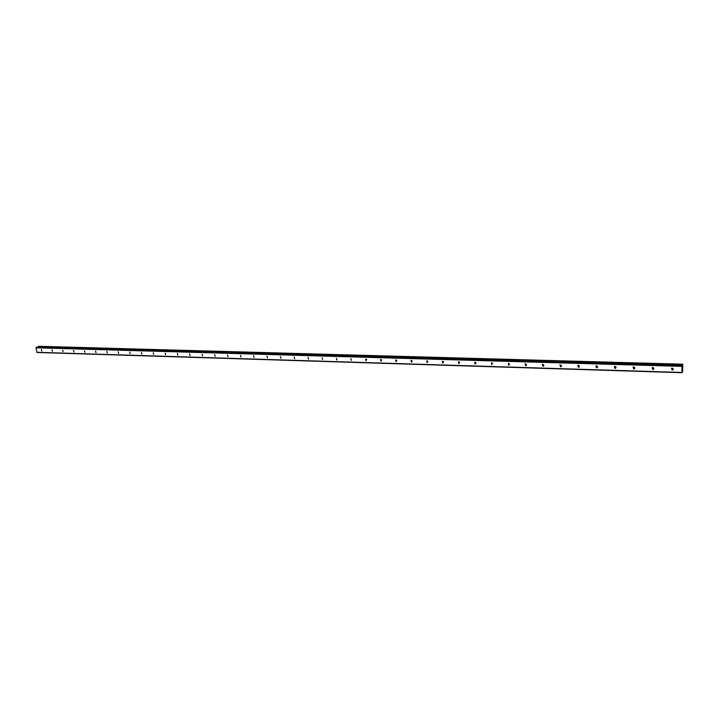 <?xml version="1.0" encoding="UTF-8"?>
<svg xmlns="http://www.w3.org/2000/svg" width="719" height="719" viewBox="0 0 719 719"><rect width="100%" height="100%" fill="white"/><g stroke="black" fill="none" stroke-linecap="round" stroke-linejoin="round"><path stroke-width="1.08" d="M671.618 368.173L673.245 368.946M672.175 370.159L672.768 370.015L672.103 368.092L671.51 368.227L672.175 370.159M41.828 350.98L41.351 349.479L41.828 350.98M52.397 351.303L51.93 349.785L52.397 351.303M63.101 351.627L62.625 350.108L63.101 351.627M73.931 351.959L73.455 350.423L73.931 351.959M84.905 352.292L84.429 350.755L84.905 352.292M96.004 352.625L95.528 351.079L96.004 352.625M107.257 352.966L106.772 351.411L107.257 352.966M118.635 353.317L118.159 351.753L118.635 353.317M130.175 353.667L129.69 352.094L130.175 353.667M141.85 354.027L141.364 352.436L141.85 354.027M153.677 354.386L153.192 352.786L153.677 354.386M165.667 354.746L165.181 353.146L165.667 354.746M177.809 355.114L177.314 353.505L177.809 355.114M190.104 355.492L189.618 353.865L190.104 355.492M202.569 355.869L202.075 354.242L202.569 355.869M215.197 356.256L214.702 354.611L215.197 356.256M227.995 356.642L227.501 354.997L227.995 356.642M240.964 357.037L240.47 355.375L240.964 357.037M254.113 357.442L253.618 355.77L254.113 357.442M267.441 357.846L266.938 356.166L267.441 357.846M280.949 358.251L280.446 356.561L280.949 358.251M294.655 358.673L294.143 356.975L294.655 358.673M308.541 359.096L308.029 357.388L308.541 359.096M322.624 359.518L322.112 357.801L322.624 359.518M336.914 359.958L336.393 358.224L336.914 359.958M351.402 360.399L350.881 358.655L351.402 360.399M366.097 360.848L365.576 359.096L366.097 360.848M381.007 361.298L380.486 359.536L381.007 361.298M396.142 361.756L395.603 359.985L396.142 361.756M411.493 362.223L410.953 360.444L411.493 362.223M427.068 362.7L426.879 360.839L427.068 362.7M442.877 363.185L442.329 361.378L442.877 363.185M458.929 363.67L458.371 361.855L458.929 363.67M475.214 364.165L474.657 362.34L475.214 364.165M491.751 364.668L491.598 362.753L491.751 364.668M508.549 365.18L508.396 363.248L508.549 365.18M525.598 365.701L525.023 363.841L525.598 365.701M542.737 364.272L543.861 365.171M542.926 366.223L543.375 366.133L542.791 364.272L542.333 364.362L542.926 366.223M560.281 364.794L561.476 365.692M560.514 366.762L560.991 366.663L560.389 364.785L559.921 364.884L560.514 366.762M578.103 365.324L579.361 366.223M578.391 367.301L578.876 367.202L578.274 365.315L577.779 365.423L578.391 367.301M596.204 365.872L597.543 366.753M596.545 367.858L597.058 367.751L596.437 365.854L595.934 365.962L596.545 367.858M614.601 366.429L616.012 367.292M614.997 368.416L615.527 368.299L614.898 366.402L614.368 366.51L614.997 368.416M633.304 366.996L634.778 367.84M633.745 368.991L634.293 368.865L633.655 366.951L633.106 367.076L633.745 368.991M652.304 367.58L653.859 368.389M652.798 369.566L653.373 369.44L652.726 367.517L652.151 367.643L652.798 369.566M682.664 364.398L38.26 346.522L682.771 364.2L682.61 370.842M38.592 346.306L682.762 364.2L38.296 346.441M682.726 370.842L682.106 372.703L37.127 352.454L682.106 372.703M681.909 365.917L35.959 347.798L681.864 366.366L682.034 372.469L36.903 352.292L36.067 347.502L682.106 365.504L682.268 365.98L682.655 364.506M681.918 365.881L36.076 347.475L682.529 365.513M37.127 352.454L682.034 372.469M37.954 347.241L38.26 346.522M366.429 359.239L366.78 359.689M381.286 359.635L381.726 360.174M396.367 360.048L396.879 360.668M411.672 360.471L412.257 361.154M427.203 360.911L427.859 361.639M442.967 361.36L443.695 362.133M458.974 361.819L459.765 362.628M475.214 362.286L476.077 363.131M491.706 362.762L492.632 363.634M508.459 363.257L509.447 364.138M525.463 363.76L526.524 364.65M673.146 368.694L671.888 368.101M579.128 365.728L578.651 365.396M597.363 366.339L596.671 365.881M615.859 366.933L615.006 366.411M634.652 367.517L633.655 366.951M653.742 368.11L652.609 367.517M682.574 365.153L38.08 346.989L682.574 365.198M37.99 347.196L682.547 365.432M672.768 370.015L673.272 369.054M508.971 365.099L509.411 364.614M526.038 365.612L526.497 365.09M543.375 366.133L543.843 365.576M560.991 366.663L561.467 366.052M578.876 367.202L579.37 366.546M597.058 367.751L597.552 367.041M615.527 368.299L616.03 367.535M634.293 368.865L634.805 368.038M653.373 369.44L653.886 368.541M682.115 365.495L36.669 347.205"/></g></svg>
